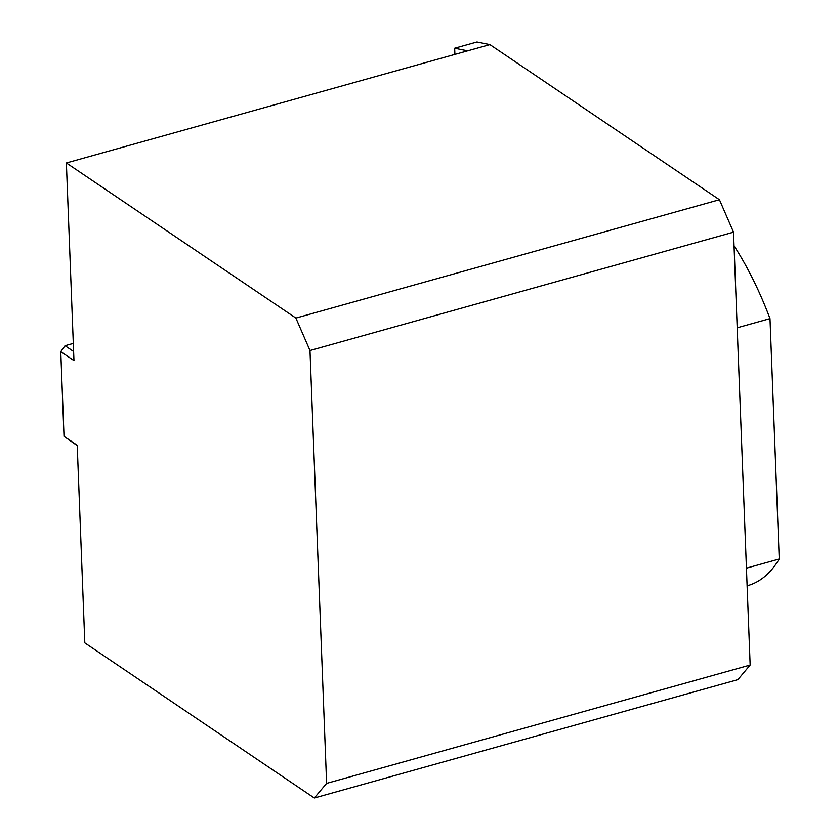 <?xml version="1.0" encoding="UTF-8"?>
<svg xmlns="http://www.w3.org/2000/svg" width="840" height="840" viewBox="0 0 840 840"><rect width="100%" height="100%" fill="white"/><g stroke="black" fill="none" stroke-linecap="round" stroke-linejoin="round"><path stroke-width="1.26" d="M295.89 318.077L66.371 162.96L73.962 360.581L60.764 351.666L64.019 436.359L77.217 445.274L84.808 642.884L314.328 798L326.613 783.384L309.981 350.522L295.89 318.077L719.428 199.721L489.909 44.615L66.371 162.96M326.613 783.384L750.151 665.038L737.867 679.644L314.328 798M750.151 665.038L733.52 232.166L309.981 350.522M733.52 232.166L719.428 199.721M73.3 343.403L65.047 345.713L73.615 351.498M65.047 345.713L60.764 351.666M64.019 436.359L77.228 445.599M747.106 585.805L747.695 585.638A211.228 95.046 -105.6 0 0 779.236 558.999L769.997 318.623A211.228 95.046 -105.6 0 0 734.045 245.816M489.909 44.615L476.952 42L454.661 48.227L467.618 50.841M769.997 318.623L737.195 327.789M779.236 558.999L746.435 568.166M454.902 54.39L454.661 48.227"/></g></svg>
